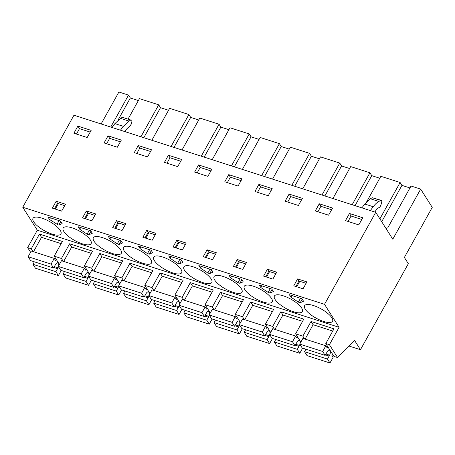 <?xml version="1.0" encoding="UTF-8"?>
<svg xmlns="http://www.w3.org/2000/svg" width="455" height="455" viewBox="0 0 455 455"><rect width="100%" height="100%" fill="white"/><g stroke="black" fill="none" stroke-linecap="round" stroke-linejoin="round"><path stroke-width="0.68" d="M33.044 251.569L31.27 248.777L27.647 247.611L37.327 230.213L22.75 207.241L73.966 115.223L375.733 212.32L324.517 304.332L22.75 207.241M30.61 252.28L27.647 247.611M375.733 212.32L392.79 239.199L420.665 189.109L432.25 207.366L404.37 257.456L408.334 263.695L360.457 349.713L354.485 340.306L337.564 357.55L329.414 344.702L325.791 343.536L333.97 328.846L311.038 321.463L302.859 336.16L295.613 333.828L303.792 319.131L280.86 311.755L272.681 326.451L265.436 324.119L273.62 309.423L250.682 302.046L242.504 316.743L235.263 314.411L243.442 299.714L220.504 292.337L212.326 307.034L205.086 304.702L213.264 290.006L190.332 282.623L182.154 297.32L178.531 296.159L174.908 294.994L183.086 280.297L160.154 272.915L151.976 287.611L144.73 285.279L152.914 270.589L129.976 263.206L121.798 277.903L114.558 275.571L122.736 260.874L99.799 253.498L91.62 268.194L84.38 265.862L92.558 251.166L69.626 243.789L61.442 258.486L54.202 256.154L62.381 241.457L39.448 234.08L31.27 248.777M329.414 344.702L339.094 327.31L37.327 230.213M101.118 123.959L118.897 92.018L128.526 95.112L110.747 127.059M61.158 243.658L41.513 237.334L39.448 234.08M61.442 258.486L63.217 261.278M54.202 256.154L59.44 264.406M91.336 253.367L71.691 247.042L69.626 243.789M84.38 265.862L89.618 274.12M91.62 268.194L93.394 270.992M121.513 263.075L101.869 256.751L99.799 253.498M114.558 275.571L119.796 283.829M121.798 277.903L123.572 280.701M151.686 272.784L132.041 266.465L129.976 263.206M144.73 285.279L149.968 293.538M151.976 287.611L153.75 290.409M181.863 282.492L162.219 276.174L160.154 272.915M174.908 294.994L180.146 303.246M182.154 297.32L183.928 300.118M212.041 292.201L192.397 285.882L190.332 282.623M205.086 304.702L210.324 312.955M212.326 307.034L214.1 309.827M242.219 301.91L222.575 295.591L220.504 292.337M235.263 314.411L240.502 322.663M242.504 316.743L244.278 319.535M272.397 311.624L252.752 305.299L250.682 302.046M265.436 324.119L270.674 332.372M272.681 326.451L274.456 329.249M302.569 321.332L282.925 315.008L280.86 311.755M295.613 333.828L300.852 342.086M302.859 336.16L304.634 338.958M332.747 331.041L313.103 324.722L311.038 321.463M325.791 343.536L333.942 356.384L337.564 357.55M339.094 327.31L324.517 304.332M60.259 230.395A15.993 5.261 -150.9 0 0 45.688 219.6A15.993 5.261 -150.9 0 0 33.005 218.343A15.993 5.261 -150.9 0 0 33.704 221.847A15.993 5.261 -150.9 0 0 48.275 232.636A15.993 5.261 -150.9 0 0 60.953 233.898A15.993 5.261 -150.9 0 0 60.259 230.395M60.578 221.096L47.963 217.035L49.527 219.498L57.876 224.747L58.814 225.049L62.142 223.559L60.578 221.096M275.116 299.526A15.993 5.261 -150.9 0 0 289.687 310.316A15.993 5.261 -150.9 0 0 302.365 311.573A15.993 5.261 -150.9 0 0 301.671 308.069A15.993 5.261 -150.9 0 0 287.099 297.28A15.993 5.261 -150.9 0 0 274.416 296.017A15.993 5.261 -150.9 0 0 275.116 299.526M94.054 241.269A15.993 5.261 -150.9 0 0 108.626 252.059A15.993 5.261 -150.9 0 0 121.309 253.316A15.993 5.261 -150.9 0 0 120.609 249.812A15.993 5.261 -150.9 0 0 106.038 239.023A15.993 5.261 -150.9 0 0 93.36 237.76A15.993 5.261 -150.9 0 0 94.054 241.269M140.055 248.629L147.465 253.571L149.342 254.174L152.67 252.684L151.106 250.222L144.798 248.191L138.491 246.166L140.055 248.629L140.982 246.963M108.318 236.458L109.877 238.92L117.288 243.863L119.17 244.466L122.492 242.976L120.928 240.513L108.318 236.458M78.141 226.744L79.705 229.206L87.11 234.154L88.992 234.757L92.314 233.267L90.755 230.804L78.141 226.744M90.431 240.103A15.993 5.261 -150.9 0 0 75.86 229.314A15.993 5.261 -150.9 0 0 63.182 228.052A15.993 5.261 -150.9 0 0 63.876 231.555A15.993 5.261 -150.9 0 0 78.448 242.35A15.993 5.261 -150.9 0 0 91.131 243.607A15.993 5.261 -150.9 0 0 90.431 240.103M177.638 263.28L179.52 263.883L182.847 262.393L181.283 259.93L168.668 255.875L170.233 258.338L177.638 263.28L179.776 259.447M209.698 273.597L213.02 272.107L211.461 269.644L198.846 265.583L200.41 268.046L207.816 272.989L209.698 273.597L211.694 270.008M271.493 298.361A15.993 5.261 -150.9 0 0 256.921 287.571A15.993 5.261 -150.9 0 0 244.244 286.309A15.993 5.261 -150.9 0 0 244.938 289.812A15.993 5.261 -150.9 0 0 259.509 300.607A15.993 5.261 -150.9 0 0 272.187 301.864A15.993 5.261 -150.9 0 0 271.493 298.361M260.76 287.463L268.171 292.411L270.048 293.014L273.375 291.524L271.811 289.061L259.202 285.001L260.76 287.463L261.688 285.803M229.024 275.292L230.588 277.755L237.993 282.697L239.876 283.306L243.197 281.816L241.633 279.353L229.024 275.292M211.137 278.938A15.993 5.261 -150.9 0 0 196.566 268.149A15.993 5.261 -150.9 0 0 183.888 266.892A15.993 5.261 -150.9 0 0 184.582 270.395A15.993 5.261 -150.9 0 0 199.154 281.184A15.993 5.261 -150.9 0 0 211.837 282.447A15.993 5.261 -150.9 0 0 211.137 278.938M214.76 280.104A15.993 5.261 -150.9 0 0 229.331 290.893A15.993 5.261 -150.9 0 0 242.014 292.155A15.993 5.261 -150.9 0 0 241.315 288.652A15.993 5.261 -150.9 0 0 226.744 277.857A15.993 5.261 -150.9 0 0 214.066 276.6A15.993 5.261 -150.9 0 0 214.76 280.104M298.343 302.12L300.226 302.723L303.553 301.233L301.989 298.77L289.374 294.709L290.938 297.178L298.343 302.12L300.482 298.287M124.232 250.978A15.993 5.261 -150.9 0 0 138.803 261.767A15.993 5.261 -150.9 0 0 151.481 263.024A15.993 5.261 -150.9 0 0 150.787 259.521A15.993 5.261 -150.9 0 0 136.216 248.731A15.993 5.261 -150.9 0 0 123.532 247.469A15.993 5.261 -150.9 0 0 124.232 250.978M331.849 317.778A15.993 5.261 -150.9 0 0 317.272 306.988A15.993 5.261 -150.9 0 0 304.594 305.726A15.993 5.261 -150.9 0 0 305.288 309.235A15.993 5.261 -150.9 0 0 319.865 320.024A15.993 5.261 -150.9 0 0 332.542 321.281A15.993 5.261 -150.9 0 0 331.849 317.778M154.41 260.687A15.993 5.261 -150.9 0 0 168.981 271.476A15.993 5.261 -150.9 0 0 181.659 272.738A15.993 5.261 -150.9 0 0 180.965 269.229A15.993 5.261 -150.9 0 0 166.393 258.44A15.993 5.261 -150.9 0 0 153.71 257.183A15.993 5.261 -150.9 0 0 154.41 260.687M360.457 349.713L348.9 345.993M73.903 133.235L87.178 137.512L91.154 130.375L77.873 126.103L73.903 133.235M56.192 201.235L65.486 204.227L61.647 211.126L52.353 208.134L56.192 201.235L57.535 203.351L64.69 205.654M254.959 191.492L268.24 195.769L272.209 188.632L258.935 184.355L254.959 191.492M156.014 233.358L152.175 240.251L142.881 237.265L146.72 230.367L156.014 233.358M207.884 176.347L211.859 169.209L198.579 164.938L194.609 172.075L207.884 176.347M125.842 223.644L122.003 230.543L112.703 227.551L116.543 220.658L125.842 223.644M86.37 210.944L95.664 213.935L91.825 220.834L82.531 217.843L86.37 210.944L87.713 213.065L94.868 215.363M117.356 147.221L121.326 140.083L108.051 135.812L104.076 142.95L117.356 147.221M177.706 166.638L181.681 159.5L168.401 155.229L164.431 162.367L177.706 166.638M182.353 249.966L173.059 246.974L176.898 240.075L186.192 243.067L182.353 249.966M228.757 174.646L224.781 181.784L238.062 186.055L242.032 178.917L228.757 174.646L230.361 177.183L227.341 182.609M268.234 277.595L263.587 276.1L267.426 269.201L276.725 272.192L272.881 279.091L268.234 277.595M319.285 203.777L315.315 210.915L328.59 215.187L332.565 208.049L319.285 203.777L320.894 206.308L317.874 211.734M238.062 267.887L233.409 266.391L237.254 259.492L246.547 262.484L242.708 269.383L238.062 267.887M207.884 258.178L203.237 256.683L207.076 249.784L216.37 252.775L212.53 259.674L207.884 258.178M298.417 205.478L302.387 198.34L289.107 194.069L285.137 201.207L298.417 205.478M297.604 278.915L293.765 285.808L303.058 288.8L306.897 281.901L297.604 278.915L298.946 281.031L306.101 283.334M345.493 220.624L358.767 224.895L362.743 217.757L349.463 213.486L345.493 220.624M138.229 145.52L134.253 152.658L147.534 156.929L151.504 149.792L138.229 145.52L139.833 148.051L136.813 153.477M128.526 95.112L130.346 97.979L138.371 100.561M168.549 110.269L160.518 107.687L158.704 104.821L139.452 98.627L128.162 118.909M198.727 119.984L190.696 117.396L188.882 114.535L169.624 108.335L151.845 140.282M228.905 129.692L220.874 127.11L219.054 124.243L199.802 118.05L182.023 149.991M259.083 139.401L251.052 136.819L249.232 133.952L229.98 127.758L212.201 159.699M289.255 149.109L281.23 146.527L279.41 143.661L260.158 137.467L242.379 169.408M319.433 158.818L311.402 156.236L309.588 153.369L290.336 147.175L272.551 179.122M349.611 168.526L341.58 165.944L339.76 163.078L320.508 156.884L302.729 188.831M379.788 178.241L371.758 175.653L369.938 172.792L350.686 166.593L332.906 198.539M409.961 187.949L401.936 185.367L400.116 182.5L380.863 176.307L366.747 201.667M420.665 189.109L411.041 186.015L387.74 227.87L386.062 228.598M57.535 203.351L54.492 208.822M58.814 225.049L60.811 221.46M56.932 224.44L59.065 220.607M49.527 219.498L50.454 217.837M55.322 209.09L58.365 203.618M145.85 238.221L148.893 232.75M147.465 253.571L149.598 249.738M146.72 230.367L148.063 232.482L155.223 234.786M148.063 232.482L145.02 237.954M149.342 254.174L151.339 250.591M109.877 238.92L110.804 237.254M115.672 228.507L118.715 223.041M116.543 220.658L117.891 222.774L125.045 225.077M117.891 222.774L114.842 228.239M119.17 244.466L121.161 240.883M117.288 243.863L119.42 240.03M79.705 229.206L80.626 227.545M85.494 218.798L88.543 213.332M87.713 213.065L84.67 218.531M88.992 234.757L90.989 231.174M87.11 234.154L89.243 230.321M179.52 263.883L181.517 260.3M170.233 258.338L171.16 256.677M176.028 247.929L179.071 242.458M176.898 240.075L178.241 242.191L185.395 244.494M178.241 242.191L175.198 247.662M207.816 272.989L209.948 269.155M200.41 268.046L201.332 266.385M206.2 257.638L209.249 252.167M207.076 249.784L208.418 251.899L215.573 254.203M208.418 251.899L205.376 257.371M266.556 277.055L269.599 271.589M268.171 292.411L270.304 288.572M267.426 269.201L268.774 271.322L275.929 273.62M268.774 271.322L265.726 276.788M270.048 293.014L272.044 289.431M230.588 277.755L231.51 276.094M236.378 267.347L239.427 261.875M237.254 259.492L238.596 261.608L245.751 263.911M238.596 261.608L235.548 267.079M239.876 283.306L241.867 279.717M237.993 282.697L240.126 278.864M300.226 302.723L302.222 299.14M290.938 297.178L291.865 295.511M296.734 286.764L299.777 281.298M298.946 281.031L295.904 286.496M77.873 126.103L79.483 128.634L76.457 134.06M79.483 128.634L90.198 132.081M258.935 184.355L260.539 186.891L257.519 192.317M260.539 186.891L271.26 190.338M198.579 164.938L200.189 167.468L197.169 172.9M200.189 167.468L210.904 170.921M108.051 135.812L109.655 138.343L106.635 143.769M109.655 138.343L120.376 141.789M168.401 155.229L170.011 157.76L166.991 163.191M170.011 157.76L180.732 161.212M230.361 177.183L241.082 180.629M320.894 206.308L331.61 209.761M289.107 194.069L290.717 196.6L287.696 202.026M290.717 196.6L301.438 200.046M349.463 213.486L351.072 216.017L348.047 221.448M351.072 216.017L361.788 219.469M139.833 148.051L150.554 151.504M400.116 182.5L379.879 218.855M371.758 175.653L355.054 205.666M369.938 172.792L352.159 204.733M341.58 165.944L324.876 195.957M339.76 163.078L321.981 195.024M311.402 156.236L294.698 186.249M309.588 153.369L291.809 185.316M281.23 146.527L264.526 176.534M279.41 143.661L261.631 175.607M251.052 136.819L234.348 166.826M249.232 133.952L231.453 165.893M220.874 127.11L204.17 157.117M219.054 124.243L201.275 156.184M190.696 117.396L173.992 147.409M188.882 114.535L171.097 146.476M160.518 107.687L143.82 137.7M158.704 104.821L140.925 136.767M130.346 97.979L117.959 120.234M401.936 185.367L381.7 221.721M120.467 130.187L123.356 126.331L114.905 123.612L112.021 127.468M114.905 123.612L120.529 118.357L122.384 117.31L130.83 120.029C131.802 119.767 132.109 120.507 131.762 122.241L131.176 124.232L129.061 127.263L127.895 127.758L126.376 129.345L125.085 131.671M123.356 126.331L128.975 121.075L130.83 120.029L122.384 117.31M374.943 212.064L376.239 209.744A3.634 1.78 107.8 0 1 377.752 208.151L378.924 207.656A3.634 1.78 107.8 0 0 381.04 204.631L381.626 202.64A2.178 1.069 107.8 0 0 381.245 200.337L372.247 197.709L370.387 198.75L364.768 204.011L361.884 207.861M381.245 200.337A2.178 1.069 107.8 0 0 380.693 200.427L378.839 201.468A21.806 10.67 107.8 0 0 373.219 206.729L370.33 210.58M58.467 266.653A3.634 1.78 -72.2 0 1 58.018 267.785L55.897 271.692L58.377 275.599L61.232 270.469M56.266 259.413L55.624 260.567L54.247 258.394L51.074 264.093L53.553 267.995L55.732 264.184A3.634 1.78 -72.2 0 1 57.842 262.785A3.634 1.78 -72.2 0 1 58.667 265.794M34.352 261.818L32.965 264.315L35.444 268.217L58.377 275.599M41.513 237.334L33.505 251.723M51.074 264.093L28.142 256.711L31.315 251.012L54.247 258.394M28.142 256.711L30.622 260.618L53.553 267.995M53.838 267.494L57.569 268.695M32.965 264.315L55.897 271.692M88.64 276.361A3.634 1.78 -72.2 0 1 88.196 277.499L86.075 281.4L88.554 285.308L91.409 280.178M86.444 269.121L85.802 270.276L84.425 268.103L81.252 273.802L83.731 277.709L85.91 273.893A3.634 1.78 -72.2 0 1 88.02 272.494A3.634 1.78 -72.2 0 1 88.844 275.508M64.53 271.527L63.143 274.024L65.617 277.931L88.554 285.308M71.691 247.042L63.683 261.432M81.252 273.802L58.32 266.425L61.488 260.726L84.425 268.103M58.32 266.425L60.799 270.327L83.731 277.709M84.01 277.203L87.747 278.403M63.143 274.024L86.075 281.4M118.818 286.076A3.634 1.78 -72.2 0 1 118.374 287.207L116.252 291.115L118.732 295.016L121.587 289.886M116.622 278.83L115.979 279.984L114.603 277.812L111.429 283.51L113.909 287.418L116.088 283.601A3.634 1.78 -72.2 0 1 118.198 282.208A3.634 1.78 -72.2 0 1 119.022 285.217M94.708 281.241L93.321 283.732L95.795 287.64L118.732 295.016M101.869 256.751L93.861 271.14M111.429 283.51L88.497 276.134L91.665 270.435L114.603 277.812M88.497 276.134L90.972 280.035L113.909 287.418M114.188 286.912L117.919 288.112M93.321 283.732L116.252 291.115M148.995 295.784A3.634 1.78 -72.2 0 1 148.546 296.916L146.43 300.823L148.904 304.725L151.76 299.595M146.8 288.538L146.157 289.693L144.775 287.52L141.607 293.219L144.081 297.126L146.26 293.31A3.634 1.78 -72.2 0 1 148.375 291.917A3.634 1.78 -72.2 0 1 149.194 294.925M124.88 290.95L123.493 293.441L125.972 297.348L148.904 304.725M132.041 266.465L124.039 280.849M141.607 293.219L118.67 285.842L121.843 280.144L144.775 287.52M118.67 285.842L121.149 289.75L144.081 297.126M144.366 296.62L148.097 297.82M123.493 293.441L146.43 300.823M179.173 305.493A3.634 1.78 -72.2 0 1 178.724 306.625L176.603 310.532L179.082 314.433L181.937 309.309M176.972 298.247L176.33 299.401L174.953 297.234L171.785 302.933L174.259 306.835L176.438 303.019A3.634 1.78 -72.2 0 1 178.548 301.625A3.634 1.78 -72.2 0 1 179.372 304.634M155.058 300.658L153.671 303.149L156.15 307.057L179.082 314.433M162.219 276.174L154.211 290.557M171.785 302.933L148.848 295.551L152.021 289.852L174.953 297.234M148.848 295.551L151.327 299.458L174.259 306.835M174.544 306.329L178.275 307.534M153.671 303.149L176.603 310.532M209.345 315.201A3.634 1.78 -72.2 0 1 208.902 316.333L206.78 320.24L209.26 324.148L212.115 319.018M207.15 307.955L206.507 309.11L205.131 306.943L201.957 312.642L204.437 316.543L206.615 312.733A3.634 1.78 -72.2 0 1 208.726 311.334A3.634 1.78 -72.2 0 1 209.55 314.342M185.236 310.367L183.848 312.864L186.328 316.765L209.26 324.148M192.397 285.882L184.389 300.266M201.957 312.642L179.025 305.26L182.199 299.561L205.131 306.943M179.025 305.26L181.505 309.167L204.437 316.543M204.716 316.037L208.453 317.243M183.848 312.864L206.78 320.24M239.523 324.91A3.634 1.78 -72.2 0 1 239.08 326.042L236.958 329.949L239.438 333.856L242.293 328.726M237.328 317.67L236.685 318.824L235.309 316.652L232.135 322.35L234.615 326.252L236.793 322.441A3.634 1.78 -72.2 0 1 238.903 321.042A3.634 1.78 -72.2 0 1 239.728 324.051M215.414 320.075L214.026 322.572L216.5 326.474L239.438 333.856M222.575 295.591L214.567 309.98M232.135 322.35L209.203 314.968L212.371 309.269L235.309 316.652M209.203 314.968L211.677 318.875L234.615 326.252M234.894 325.752L238.63 326.952M214.026 322.572L236.958 329.949M269.701 334.618A3.634 1.78 -72.2 0 1 269.258 335.756L267.136 339.658L269.616 343.565L272.471 338.435M267.506 327.378L266.863 328.533L265.487 326.36L262.313 332.059L264.793 335.966L266.966 332.15A3.634 1.78 -72.2 0 1 269.081 330.751A3.634 1.78 -72.2 0 1 269.906 333.765M245.592 329.784L244.198 332.281L246.678 336.188L269.616 343.565M252.752 305.299L244.744 319.689M262.313 332.059L239.375 324.682L242.549 318.983L265.487 326.36M239.375 324.682L241.855 328.584L264.793 335.966M265.072 335.46L268.803 336.66M244.198 332.281L267.136 339.658M299.879 344.327A3.634 1.78 -72.2 0 1 299.43 345.464L297.314 349.366L299.788 353.273L302.643 348.143M297.684 337.087L297.035 338.241L295.659 336.069L292.491 341.768L294.965 345.675L297.143 341.859A3.634 1.78 -72.2 0 1 299.253 340.459A3.634 1.78 -72.2 0 1 300.078 343.474M275.764 339.498L274.376 341.989L276.856 345.897L299.788 353.273M282.925 315.008L274.917 329.397M292.491 341.768L269.553 334.391L272.727 328.692L295.659 336.069M269.553 334.391L272.033 338.292L294.965 345.675M295.25 345.169L298.98 346.369M274.376 341.989L297.314 349.366M327.856 346.795L327.213 347.95L325.837 345.777L322.663 351.476L325.143 355.383L327.321 351.567A3.634 1.78 -72.2 0 1 329.431 350.174A3.634 1.78 -72.2 0 1 329.608 355.173L327.486 359.08L329.966 362.982L333.14 357.283L331.763 355.116L332.406 353.962M305.942 349.207L304.554 351.698L307.034 355.605L329.966 362.982M313.103 324.722L305.095 339.106M322.663 351.476L299.731 344.099L302.905 338.401L325.837 345.777M299.731 344.099L302.211 348.001L325.143 355.383M325.427 354.877L329.158 356.077M304.554 351.698L327.486 359.08M128.975 121.075L120.529 118.357M373.219 206.729L364.768 204.011M370.387 198.75L378.839 201.468M372.247 197.709L380.693 200.427M54.333 266.602L58.018 267.785M84.511 276.31L88.196 277.499M114.683 286.019L118.374 287.207M144.861 295.727L148.546 296.916M175.038 305.441L178.724 306.625M205.216 315.15L208.902 316.333M235.389 324.859L239.08 326.042M265.566 334.567L269.258 335.756M295.744 344.276L299.43 345.464M325.922 353.984L329.608 355.173"/></g></svg>
